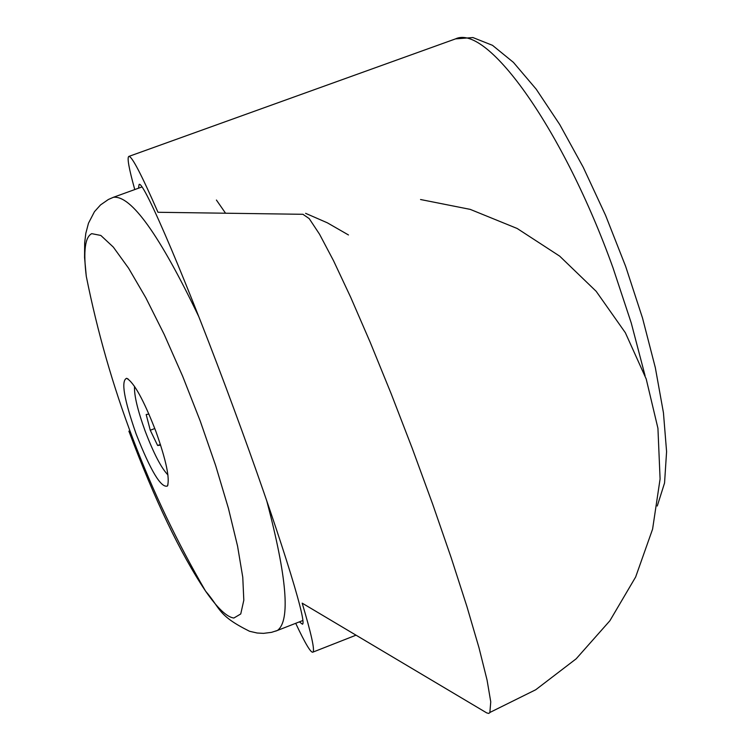 <?xml version="1.0" encoding="UTF-8"?>
<svg xmlns="http://www.w3.org/2000/svg" width="751" height="751" viewBox="0 0 751 751"><rect width="100%" height="100%" fill="white"/><g stroke="black" fill="none" stroke-linecap="round" stroke-linejoin="round"><path stroke-width="1.13" d="M134.767 189.552C128.862 168.337 126.9 157.288 128.881 156.405C131.857 156.086 141.554 174.711 157.973 212.28L302.935 214.298L309.205 218.607L319.532 234.209L333.557 260.775L350.717 297.34L370.215 342.325L391.102 393.571L412.299 448.488L432.689 504.212L451.21 557.805L466.906 606.498L479.035 647.897L487.07 680.106L490.75 701.819L489.849 712.671L488.657 713.431L486.695 712.887L302.184 603.156C311.224 633.515 314.838 649.831 313.026 652.075C311.177 653.53 305.404 643.945 295.706 623.311M348.464 234.96L327.342 222.812L305.61 213.34M138.503 188.21L139.095 184.464C143.3 179.301 188.661 285.896 234.105 409.445C276.837 524.977 307.657 622.767 302.475 624.222L299.396 621.875M128.89 431.13C154.725 499.931 180.278 553.262 205.567 591.112C217.424 608.169 226.858 617.134 233.861 618.026L240.752 613.952L243.812 600.218L242.77 577.266L237.56 546.09L228.398 508.249L215.706 465.723L200.179 420.898L182.681 376.307L164.216 334.486L145.835 297.781L128.552 268.154L113.298 247.07L100.841 235.457L91.735 233.655C85.032 237.053 83.211 251.256 86.281 276.284L84.563 257.565L84.675 242.751L85.821 233.317L88.487 223.197L94.466 211.679L100.531 204.929L108.351 199.503L113.335 197.316C131.012 195.016 159.512 234.828 198.837 316.744M136.147 434.012C150.66 470.886 161.089 488.225 167.435 486.019C170.008 478.556 166.149 460.316 155.842 431.29C143.741 400.048 133.997 382.39 126.619 378.297C120.836 380.729 124.009 399.307 136.147 434.012M167.933 474.923C161.277 468.061 153.673 453.407 145.112 430.971C137.555 409.971 134.025 395.11 134.532 386.371M160.404 444.451L157.626 445.503L150.275 430.239L146.173 414.524L148.942 414.073M160.63 445.146L157.626 445.503M154.809 428.53L150.275 430.239M86.281 276.284C108.632 387.845 148.398 492.787 205.567 591.112L205.567 591.112C220.982 608.995 217.274 615.182 249.539 631.272L257.189 633.018L263.47 633.365L271.543 632.342L277.457 630.446C290.543 620.692 286.966 577.453 266.727 500.757M216.419 200.048L225.553 213.218M645.081 375.735L631.244 322.958L613.032 267.91C564.057 131.106 487.606 23.516 455.557 38.874L454.881 39.118M275.683 631.131L302.813 620.533M657.266 506.024L664.551 483.006L666.588 451.623L663.443 412.768L655.323 367.643L642.537 318.105L625.677 266.464L605.569 215.321L583.217 167.238L559.739 124.553L536.205 89.181L513.431 62.38L492.506 45.332L472.914 37.55L455.557 38.874L128.881 156.405M167.924 484.893L167.435 486.019M128.177 379.039L126.619 378.297M141.92 186.971L113.335 197.316M356.049 635.168L313.026 652.075M490.037 712.38L535.735 689.747L576.167 658.815L609.887 620.748L635.656 576.984L652.591 529.136L660.091 478.96L657.932 428.286L646.207 378.964L625.358 332.74L596.163 291.304L559.664 256.129L517.186 228.492L470.248 209.388L420.541 199.522"/></g></svg>

